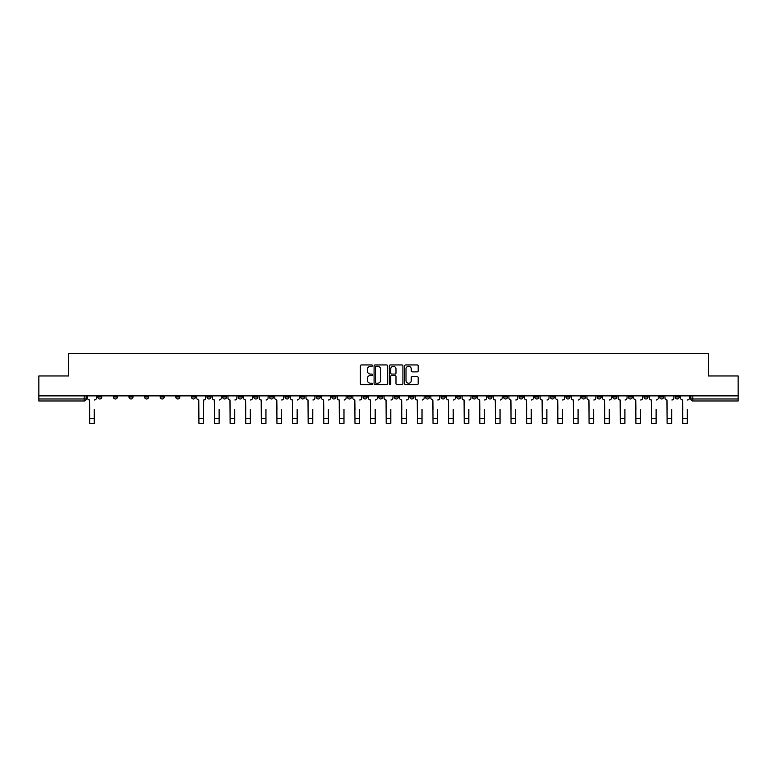 <?xml version="1.0" encoding="UTF-8"?>
<svg xmlns="http://www.w3.org/2000/svg" width="777" height="777" viewBox="0 0 777 777"><rect width="100%" height="100%" fill="white"/><g stroke="black" fill="none" stroke-linecap="round" stroke-linejoin="round"><path stroke-width="1.17" d="M372.494 365.637A0.69 0.69 0 0 0 371.804 364.947L361.373 364.947A0.981 0.981 0 0 0 360.392 365.928L360.392 383.605A0.981 0.981 0 0 0 361.373 384.586L371.804 384.586A0.69 0.69 0 0 0 372.494 383.906A0.69 0.69 0 0 0 371.804 383.216L370.454 383.216A3.147 3.147 0 0 1 367.317 380.07L367.317 378.603A3.147 3.147 0 0 1 370.454 375.456L371.804 375.456A0.69 0.69 0 0 0 372.494 374.767A0.69 0.69 0 0 0 371.804 374.077L370.454 374.077A3.147 3.147 0 0 1 367.317 370.94L367.317 369.463A3.147 3.147 0 0 1 370.454 366.326L371.804 366.326A0.69 0.69 0 0 0 372.494 365.637M659.615 396.979L659.615 395.882L659.615 396.979A2.001 2.001 0 0 0 661.615 398.98A2.001 2.001 0 0 1 659.615 396.979L663.616 396.979A2.001 2.001 0 0 1 661.615 398.98M519.153 396.979L519.153 395.882L519.153 396.979A2.001 2.001 0 0 0 521.153 398.98A2.001 2.001 0 0 1 519.153 396.979L523.154 396.979A2.001 2.001 0 0 1 521.153 398.98M487.946 395.882L487.946 396.979L491.948 396.979A2.001 2.001 0 0 1 489.947 398.98A2.001 2.001 0 0 1 487.946 396.979L487.946 395.882M472.338 396.979L472.338 395.882L472.338 396.979A2.001 2.001 0 0 0 474.339 398.98A2.001 2.001 0 0 1 472.338 396.979L476.34 396.979A2.001 2.001 0 0 1 474.339 398.98A2.001 2.001 0 0 0 476.34 396.979A2.001 2.001 0 0 1 474.339 398.98M456.73 396.979L456.73 395.882L456.73 396.979A2.001 2.001 0 0 0 458.731 398.98A2.001 2.001 0 0 1 456.73 396.979L460.732 396.979A2.001 2.001 0 0 1 458.731 398.98A2.001 2.001 0 0 0 460.732 396.979A2.001 2.001 0 0 1 458.731 398.98M409.906 396.979L409.906 395.882L409.906 396.979A2.001 2.001 0 0 0 411.907 398.98A2.001 2.001 0 0 1 409.906 396.979L413.908 396.979A2.001 2.001 0 0 1 411.907 398.98M394.298 395.882L394.298 396.979L398.3 396.979A2.001 2.001 0 0 1 396.299 398.98A2.001 2.001 0 0 1 394.298 396.979L394.298 395.882M378.7 395.882L378.7 396.979L382.702 396.979A2.001 2.001 0 0 1 380.701 398.98A2.001 2.001 0 0 1 378.7 396.979L378.7 395.882M363.092 395.882L363.092 396.979L367.094 396.979A2.001 2.001 0 0 1 365.093 398.98A2.001 2.001 0 0 1 363.092 396.979L363.092 395.882M347.484 396.979L347.484 395.882L347.484 396.979A2.001 2.001 0 0 0 349.485 398.98A2.001 2.001 0 0 1 347.484 396.979L351.486 396.979A2.001 2.001 0 0 1 349.485 398.98M316.268 395.882L316.268 396.979L320.27 396.979A2.001 2.001 0 0 1 318.269 398.98A2.001 2.001 0 0 1 316.268 396.979L316.268 395.882M300.66 396.979L300.66 395.882L300.66 396.979A2.001 2.001 0 0 0 302.661 398.98A2.001 2.001 0 0 1 300.66 396.979L304.662 396.979A2.001 2.001 0 0 1 302.661 398.98M128.992 395.882L128.992 396.979L132.993 396.979A2.001 2.001 0 0 1 130.992 398.98A2.001 2.001 0 0 1 128.992 396.979L128.992 395.882M417.2 371.872A0.981 0.981 0 0 0 418.181 370.891L418.181 365.928A0.981 0.981 0 0 0 417.2 364.947L405.613 364.947A0.981 0.981 0 0 0 404.632 365.928L404.632 383.605A0.981 0.981 0 0 0 405.613 384.586L417.2 384.586A0.981 0.981 0 0 0 418.181 383.605L418.181 377.612A0.981 0.981 0 0 0 417.2 376.631L412.237 376.631A0.981 0.981 0 0 0 411.256 377.612L411.256 380.584A2.622 2.622 0 0 1 408.634 383.216A2.622 2.622 0 0 1 406.002 380.584L406.002 368.949A2.622 2.622 0 0 1 408.634 366.326A2.622 2.622 0 0 1 411.256 368.949L411.256 370.891A0.981 0.981 0 0 0 412.237 371.872L417.2 371.872M38.85 395.882L38.85 375.971L68.667 375.971L68.667 353.661L708.333 353.661L708.333 375.971L738.15 375.971L738.15 395.882L38.85 395.882L38.85 398.98L86.169 398.98L86.169 395.882L86.169 398.98A2.001 2.001 0 0 1 84.169 400.981L38.85 400.981L38.85 398.98M387.645 365.928A0.981 0.981 0 0 0 386.655 364.947L375.068 364.947A0.981 0.981 0 0 0 374.087 365.928L374.087 383.605A0.981 0.981 0 0 0 375.068 384.586L386.655 384.586A0.981 0.981 0 0 0 387.645 383.605L387.645 365.928M390.345 364.947L401.932 364.947A0.981 0.981 0 0 1 402.913 365.928L402.913 383.605A0.981 0.981 0 0 1 401.932 384.586L396.969 384.586A0.981 0.981 0 0 1 395.988 383.605L395.988 376.437A0.981 0.981 0 0 0 395.007 375.456L391.715 375.456A0.981 0.981 0 0 0 390.734 376.437L390.734 383.906A0.69 0.69 0 0 1 390.044 384.586A0.69 0.69 0 0 1 389.355 383.906L389.355 365.928A0.981 0.981 0 0 1 390.345 364.947M690.831 395.882L690.831 398.98L738.15 398.98L738.15 400.981L692.831 400.981A2.001 2.001 0 0 1 690.831 398.98A2.001 2.001 0 0 0 692.831 400.981L692.831 395.882M738.15 395.882L738.15 398.98M679.224 395.882L679.224 396.979A2.001 2.001 0 0 1 677.223 398.98A2.001 2.001 0 0 1 675.223 396.979A2.001 2.001 0 0 0 677.223 398.98M675.223 395.882L675.223 396.979L679.224 396.979M663.616 395.882L663.616 396.979M648.008 395.882L648.008 396.979A2.001 2.001 0 0 1 646.008 398.98A2.001 2.001 0 0 1 644.007 396.979A2.001 2.001 0 0 0 646.008 398.98M644.007 395.882L644.007 396.979L648.008 396.979M632.4 395.882L632.4 396.979A2.001 2.001 0 0 1 630.4 398.98A2.001 2.001 0 0 1 628.399 396.979L632.4 396.979M628.399 395.882L628.399 396.979M616.802 395.882L616.802 396.979A2.001 2.001 0 0 1 614.801 398.98A2.001 2.001 0 0 1 612.8 396.979A2.001 2.001 0 0 0 614.801 398.98M612.8 395.882L612.8 396.979L616.802 396.979M601.194 395.882L601.194 396.979A2.001 2.001 0 0 1 599.193 398.98A2.001 2.001 0 0 1 597.192 396.979L601.194 396.979M597.192 395.882L597.192 396.979M585.586 395.882L585.586 396.979A2.001 2.001 0 0 1 583.585 398.98A2.001 2.001 0 0 1 581.584 396.979L585.586 396.979A2.001 2.001 0 0 1 583.585 398.98A2.001 2.001 0 0 0 585.586 396.979M581.584 395.882L581.584 396.979M569.978 395.882L569.978 396.979A2.001 2.001 0 0 1 567.977 398.98A2.001 2.001 0 0 1 565.977 396.979A2.001 2.001 0 0 0 567.977 398.98M565.977 395.882L565.977 396.979L569.978 396.979M554.37 395.882L554.37 396.979A2.001 2.001 0 0 1 552.369 398.98A2.001 2.001 0 0 1 550.369 396.979L554.37 396.979M550.369 395.882L550.369 396.979M538.762 395.882L538.762 396.979A2.001 2.001 0 0 1 536.761 398.98A2.001 2.001 0 0 1 534.761 396.979L538.762 396.979M534.761 395.882L534.761 396.979M523.154 395.882L523.154 396.979M507.556 395.882L507.556 396.979A2.001 2.001 0 0 1 505.555 398.98A2.001 2.001 0 0 1 503.545 396.979L507.556 396.979A2.001 2.001 0 0 1 505.555 398.98A2.001 2.001 0 0 0 507.556 396.979L507.556 395.882M503.545 395.882L503.545 396.979M491.948 395.882L491.948 396.979A2.001 2.001 0 0 1 489.947 398.98A2.001 2.001 0 0 0 491.948 396.979L491.948 395.882M476.34 395.882L476.34 396.979L476.34 395.882M460.732 395.882L460.732 396.979M445.124 395.882L445.124 396.979A2.001 2.001 0 0 1 443.123 398.98A2.001 2.001 0 0 1 441.122 396.979L445.124 396.979A2.001 2.001 0 0 1 443.123 398.98A2.001 2.001 0 0 0 445.124 396.979M441.122 395.882L441.122 396.979M429.516 395.882L429.516 396.979A2.001 2.001 0 0 1 427.515 398.98A2.001 2.001 0 0 1 425.514 396.979A2.001 2.001 0 0 0 427.515 398.98A2.001 2.001 0 0 0 429.516 396.979A2.001 2.001 0 0 1 427.515 398.98M425.514 395.882L425.514 396.979L429.516 396.979M413.908 395.882L413.908 396.979L413.908 395.882M398.3 395.882L398.3 396.979L398.3 395.882M382.702 395.882L382.702 396.979A2.001 2.001 0 0 1 380.701 398.98A2.001 2.001 0 0 0 382.702 396.979L382.702 395.882M367.094 395.882L367.094 396.979L367.094 395.882M351.486 395.882L351.486 396.979L351.486 395.882M335.878 395.882L335.878 396.979A2.001 2.001 0 0 1 333.877 398.98A2.001 2.001 0 0 1 331.876 396.979A2.001 2.001 0 0 0 333.877 398.98A2.001 2.001 0 0 0 335.878 396.979A2.001 2.001 0 0 1 333.877 398.98M331.876 395.882L331.876 396.979L335.878 396.979M320.27 395.882L320.27 396.979A2.001 2.001 0 0 1 318.269 398.98A2.001 2.001 0 0 0 320.27 396.979L320.27 395.882M304.662 395.882L304.662 396.979M289.054 395.882L289.054 396.979A2.001 2.001 0 0 1 287.053 398.98A2.001 2.001 0 0 1 285.052 396.979L289.054 396.979M285.052 395.882L285.052 396.979M273.455 395.882L273.455 396.979A2.001 2.001 0 0 1 271.445 398.98A2.001 2.001 0 0 1 269.444 396.979L273.455 396.979M269.444 395.882L269.444 396.979M257.847 395.882L257.847 396.979A2.001 2.001 0 0 1 255.847 398.98A2.001 2.001 0 0 1 253.846 396.979L257.847 396.979M253.846 395.882L253.846 396.979M242.239 395.882L242.239 396.979A2.001 2.001 0 0 1 240.239 398.98A2.001 2.001 0 0 1 238.238 396.979L242.239 396.979L242.239 395.882M238.238 395.882L238.238 396.979M226.631 395.882L226.631 396.979A2.001 2.001 0 0 1 224.631 398.98A2.001 2.001 0 0 1 222.63 396.979L226.631 396.979M222.63 395.882L222.63 396.979M211.023 395.882L211.023 396.979A2.001 2.001 0 0 1 209.023 398.98A2.001 2.001 0 0 1 207.022 396.979L211.023 396.979M207.022 395.882L207.022 396.979M195.415 395.882L195.415 396.979A2.001 2.001 0 0 1 193.415 398.98A2.001 2.001 0 0 1 191.414 396.979L195.415 396.979M191.414 395.882L191.414 396.979M179.808 395.882L179.808 396.979A2.001 2.001 0 0 1 177.807 398.98A2.001 2.001 0 0 1 175.806 396.979L179.808 396.979M175.806 395.882L175.806 396.979M164.2 395.882L164.2 396.979A2.001 2.001 0 0 1 162.199 398.98A2.001 2.001 0 0 1 160.198 396.979A2.001 2.001 0 0 0 162.199 398.98M160.198 395.882L160.198 396.979L164.2 396.979M148.601 395.882L148.601 396.979A2.001 2.001 0 0 1 146.6 398.98A2.001 2.001 0 0 1 144.6 396.979L148.601 396.979M144.6 395.882L144.6 396.979M132.993 395.882L132.993 396.979A2.001 2.001 0 0 1 130.992 398.98A2.001 2.001 0 0 0 132.993 396.979M117.385 395.882L117.385 396.979A2.001 2.001 0 0 1 115.384 398.98A2.001 2.001 0 0 1 113.384 396.979L117.385 396.979A2.001 2.001 0 0 1 115.384 398.98A2.001 2.001 0 0 0 117.385 396.979M113.384 395.882L113.384 396.979M101.777 395.882L101.777 396.979A2.001 2.001 0 0 1 99.777 398.98A2.001 2.001 0 0 1 97.776 396.979L101.777 396.979L101.777 395.882M97.776 395.882L97.776 396.979M84.169 400.981A2.001 2.001 0 0 0 86.169 398.98A2.001 2.001 0 0 1 84.169 400.981L84.169 395.882M376.155 366.326A0.69 0.69 0 0 0 375.466 367.016L375.466 382.527A0.69 0.69 0 0 0 376.155 383.216L377.573 383.216A3.147 3.147 0 0 0 380.72 380.07L380.72 369.463A3.147 3.147 0 0 0 377.573 366.326L376.155 366.326M395.988 368.997A2.622 2.622 0 0 0 393.356 366.375A2.622 2.622 0 0 0 390.734 368.997L390.734 373.096A0.981 0.981 0 0 0 391.715 374.077L395.007 374.077A0.981 0.981 0 0 0 395.988 373.096L395.988 368.997M87.519 397.979L87.519 395.882L87.519 397.979A2.001 2.001 0 0 0 89.52 399.98L89.676 409.489M89.52 399.98L89.676 423.339L94.27 423.339L94.27 409.489M96.426 397.979L96.426 395.882L96.426 397.979A2.001 2.001 0 0 1 94.425 399.98M212.374 397.979L212.374 395.882L212.374 397.979A2.001 2.001 0 0 0 214.374 399.98L214.53 409.489M214.374 399.98L214.53 423.339L219.124 423.339L219.124 409.489M221.28 397.979L221.28 395.882L221.28 397.979A2.001 2.001 0 0 1 219.279 399.98M227.982 397.979L227.982 395.882L227.982 397.979A2.001 2.001 0 0 0 229.982 399.98L230.128 409.489M229.982 399.98L230.128 423.339L234.732 423.339L234.732 409.489M236.888 397.979L236.888 395.882L236.888 397.979A2.001 2.001 0 0 1 234.887 399.98M243.589 397.979L243.589 395.882L243.589 397.979A2.001 2.001 0 0 0 245.59 399.98L245.736 409.489M245.59 399.98L245.736 423.339L250.34 423.339L250.34 409.489M252.496 397.979L252.496 395.882L252.496 397.979A2.001 2.001 0 0 1 250.495 399.98M259.197 397.979L259.197 395.882L259.197 397.979A2.001 2.001 0 0 0 261.198 399.98L261.344 409.489M261.198 399.98L261.344 423.339L265.948 423.339L265.948 409.489M268.094 397.979L268.094 395.882L268.094 397.979A2.001 2.001 0 0 1 266.093 399.98M274.805 397.979L274.805 395.882L274.805 397.979A2.001 2.001 0 0 0 276.806 399.98L276.952 409.489M276.806 399.98L276.952 423.339L281.556 423.339L281.556 409.489M283.702 397.979L283.702 395.882L283.702 397.979A2.001 2.001 0 0 1 281.701 399.98M290.404 397.979L290.404 395.882L290.404 397.979A2.001 2.001 0 0 0 292.405 399.98L292.56 409.489M292.405 399.98L292.56 423.339L297.164 423.339L297.164 409.489M299.31 397.979L299.31 395.882L299.31 397.979A2.001 2.001 0 0 1 297.309 399.98M306.012 397.979L306.012 395.882L306.012 397.979A2.001 2.001 0 0 0 308.013 399.98L308.168 409.489M308.013 399.98L308.168 423.339L312.772 423.339L312.772 409.489M314.918 397.979L314.918 395.882L314.918 397.979A2.001 2.001 0 0 1 312.917 399.98M321.62 397.979L321.62 395.882L321.62 397.979A2.001 2.001 0 0 0 323.62 399.98L323.776 409.489M323.62 399.98L323.776 423.339L328.37 423.339L328.37 409.489M330.526 397.979L330.526 395.882L330.526 397.979A2.001 2.001 0 0 1 328.525 399.98M337.228 397.979L337.228 395.882L337.228 397.979A2.001 2.001 0 0 0 339.228 399.98L339.374 409.489M339.228 399.98L339.374 423.339L343.978 423.339L343.978 409.489M346.134 397.979L346.134 395.882L346.134 397.979A2.001 2.001 0 0 1 344.133 399.98M352.836 397.979L352.836 395.882L352.836 397.979A2.001 2.001 0 0 0 354.836 399.98L354.982 409.489M354.836 399.98L354.982 423.339L359.586 423.339L359.586 409.489M361.742 397.979L361.742 395.882L361.742 397.979A2.001 2.001 0 0 1 359.741 399.98M368.444 397.979L368.444 395.882L368.444 397.979A2.001 2.001 0 0 0 370.444 399.98L370.59 409.489M370.444 399.98L370.59 423.339L375.194 423.339L375.194 409.489M377.35 397.979L377.35 395.882L377.35 397.979A2.001 2.001 0 0 1 375.34 399.98M384.052 397.979L384.052 395.882L384.052 397.979A2.001 2.001 0 0 0 386.052 399.98L386.198 409.489M386.052 399.98L386.198 423.339L390.802 423.339L390.802 409.489M392.948 397.979L392.948 395.882L392.948 397.979A2.001 2.001 0 0 1 390.948 399.98M399.65 397.979L399.65 395.882L399.65 397.979A2.001 2.001 0 0 0 401.66 399.98L401.806 409.489M401.66 399.98L401.806 423.339L406.41 423.339L406.41 409.489M408.556 397.979L408.556 395.882L408.556 397.979A2.001 2.001 0 0 1 406.556 399.98M415.258 397.979L415.258 395.882L415.258 397.979A2.001 2.001 0 0 0 417.259 399.98L417.414 409.489M417.259 399.98L417.414 423.339L422.018 423.339L422.018 409.489M424.164 397.979L424.164 395.882L424.164 397.979A2.001 2.001 0 0 1 422.164 399.98M430.866 397.979L430.866 395.882L430.866 397.979A2.001 2.001 0 0 0 432.867 399.98L433.022 409.489M432.867 399.98L433.022 423.339L437.626 423.339L437.626 409.489M439.772 397.979L439.772 395.882L439.772 397.979A2.001 2.001 0 0 1 437.772 399.98M446.474 397.979L446.474 395.882L446.474 397.979A2.001 2.001 0 0 0 448.475 399.98L448.63 409.489M448.475 399.98L448.63 423.339L453.224 423.339L453.224 409.489M455.38 397.979L455.38 395.882L455.38 397.979A2.001 2.001 0 0 1 453.38 399.98M462.082 397.979L462.082 395.882L462.082 397.979A2.001 2.001 0 0 0 464.083 399.98L464.228 409.489M464.083 399.98L464.228 423.339L468.832 423.339L468.832 409.489M470.988 397.979L470.988 395.882L470.988 397.979A2.001 2.001 0 0 1 468.987 399.98M477.69 397.979L477.69 395.882L477.69 397.979A2.001 2.001 0 0 0 479.691 399.98L479.836 409.489M479.691 399.98L479.836 423.339L484.44 423.339L484.44 409.489M486.596 397.979L486.596 395.882L486.596 397.979A2.001 2.001 0 0 1 484.595 399.98M493.298 397.979L493.298 395.882L493.298 397.979A2.001 2.001 0 0 0 495.299 399.98L495.444 409.489M495.299 399.98L495.444 423.339L500.048 423.339L500.048 409.489M502.195 397.979L502.195 395.882L502.195 397.979A2.001 2.001 0 0 1 500.194 399.98M508.906 397.979L508.906 395.882L508.906 397.979A2.001 2.001 0 0 0 510.907 399.98L511.052 409.489M510.907 399.98L511.052 423.339L515.656 423.339L515.656 409.489M517.803 397.979L517.803 395.882L517.803 397.979A2.001 2.001 0 0 1 515.802 399.98M524.504 397.979L524.504 395.882L524.504 397.979A2.001 2.001 0 0 0 526.505 399.98L526.66 409.489M526.505 399.98L526.66 423.339L531.264 423.339L531.264 409.489M533.411 397.979L533.411 395.882L533.411 397.979A2.001 2.001 0 0 1 531.41 399.98M540.112 397.979L540.112 395.882L540.112 397.979A2.001 2.001 0 0 0 542.113 399.98L542.268 409.489M542.113 399.98L542.268 423.339L546.872 423.339L546.872 409.489M549.018 397.979L549.018 395.882L549.018 397.979A2.001 2.001 0 0 1 547.018 399.98M555.72 397.979L555.72 395.882L555.72 397.979A2.001 2.001 0 0 0 557.721 399.98L557.876 409.489M557.721 399.98L557.876 423.339L562.47 423.339L562.47 409.489M564.626 397.979L564.626 395.882L564.626 397.979A2.001 2.001 0 0 1 562.626 399.98M571.328 397.979L571.328 395.882L571.328 397.979A2.001 2.001 0 0 0 573.329 399.98L573.475 409.489M573.329 399.98L573.475 423.339L578.078 423.339L578.078 409.489M580.234 397.979L580.234 395.882L580.234 397.979A2.001 2.001 0 0 1 578.234 399.98M586.936 397.979L586.936 395.882L586.936 397.979A2.001 2.001 0 0 0 588.937 399.98L589.083 409.489M588.937 399.98L589.083 423.339L593.686 423.339L593.686 409.489M595.842 397.979L595.842 395.882L595.842 397.979A2.001 2.001 0 0 1 593.842 399.98M602.544 397.979L602.544 395.882L602.544 397.979A2.001 2.001 0 0 0 604.545 399.98L604.691 409.489M604.545 399.98L604.691 423.339L609.294 423.339L609.294 409.489M611.45 397.979L611.45 395.882L611.45 397.979A2.001 2.001 0 0 1 609.44 399.98M618.152 397.979L618.152 395.882L618.152 397.979A2.001 2.001 0 0 0 620.153 399.98L620.299 409.489M620.153 399.98L620.299 423.339L624.902 423.339L624.902 409.489M627.049 397.979L627.049 395.882L627.049 397.979A2.001 2.001 0 0 1 625.048 399.98M633.76 397.979L633.76 395.882L633.76 397.979A2.001 2.001 0 0 0 635.761 399.98L635.907 409.489M635.761 399.98L635.907 423.339L640.51 423.339L640.51 409.489M642.657 397.979L642.657 395.882L642.657 397.979A2.001 2.001 0 0 1 640.656 399.98M196.766 395.882L196.766 397.979A2.001 2.001 0 0 0 198.766 399.98L198.922 423.339L203.525 423.339L203.525 418.288L198.922 418.288M205.672 395.882L205.672 397.979A2.001 2.001 0 0 1 203.671 399.98L203.525 418.288M649.358 397.979L649.358 395.882L649.358 397.979A2.001 2.001 0 0 0 651.359 399.98L651.514 409.489M651.359 399.98L651.514 423.339L656.118 423.339L656.118 409.489M658.265 397.979L658.265 395.882L658.265 397.979A2.001 2.001 0 0 1 656.264 399.98M664.966 397.979L664.966 395.882L664.966 397.979A2.001 2.001 0 0 0 666.967 399.98L667.122 409.489M666.967 399.98L667.122 423.339L671.726 423.339L671.726 409.489M673.873 397.979L673.873 395.882L673.873 397.979A2.001 2.001 0 0 1 671.872 399.98M680.574 397.979L680.574 395.882L680.574 397.979A2.001 2.001 0 0 0 682.575 399.98L682.73 409.489M682.575 399.98L682.73 423.339L687.324 423.339L687.324 409.489M689.481 397.979L689.481 395.882L689.481 397.979A2.001 2.001 0 0 1 687.48 399.98M692.831 400.981A2.001 2.001 0 0 1 690.831 398.98M94.27 418.288L89.676 418.288M219.124 418.288L214.53 418.288M234.732 418.288L230.128 418.288M250.34 418.288L245.736 418.288M265.948 418.288L261.344 418.288M281.556 418.288L276.952 418.288M297.164 418.288L292.56 418.288M312.772 418.288L308.168 418.288M328.37 418.288L323.776 418.288M343.978 418.288L339.374 418.288M359.586 418.288L354.982 418.288M375.194 418.288L370.59 418.288M390.802 418.288L386.198 418.288M406.41 418.288L401.806 418.288M422.018 418.288L417.414 418.288M437.626 418.288L433.022 418.288M453.224 418.288L448.63 418.288M468.832 418.288L464.228 418.288M484.44 418.288L479.836 418.288M500.048 418.288L495.444 418.288M515.656 418.288L511.052 418.288M531.264 418.288L526.66 418.288M546.872 418.288L542.268 418.288M562.47 418.288L557.876 418.288M578.078 418.288L573.475 418.288M593.686 418.288L589.083 418.288M609.294 418.288L604.691 418.288M624.902 418.288L620.299 418.288M640.51 418.288L635.907 418.288M656.118 418.288L651.514 418.288M671.726 418.288L667.122 418.288M687.324 418.288L682.73 418.288"/></g></svg>
